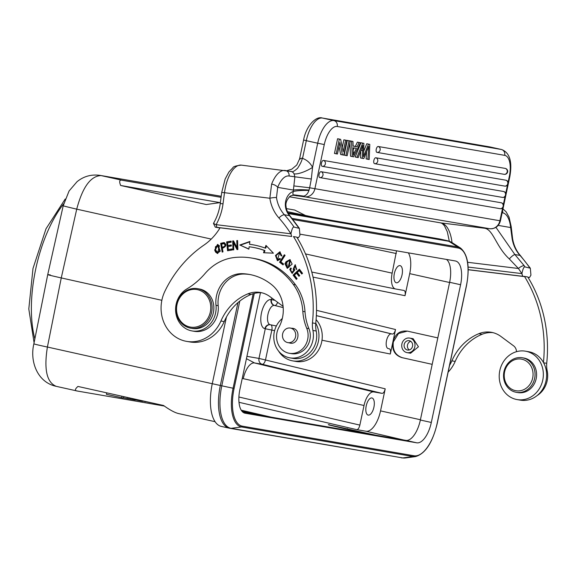 <?xml version="1.0" encoding="UTF-8"?>
<svg xmlns="http://www.w3.org/2000/svg" width="576" height="576" viewBox="0 0 576 576"><rect width="100%" height="100%" fill="white"/><g stroke="black" fill="none" stroke-linecap="round" stroke-linejoin="round"><path stroke-width="0.86" d="M448.128 372.154A35.086 31.421 -80.2 0 0 455.184 361.418A51.271 45.914 99.8 0 1 482.134 334.26A27.562 24.689 99.8 0 1 492.919 332.647M537.098 395.59A22.054 19.75 -80.2 0 0 547.2 370.85A25.056 22.442 99.8 0 1 546.71 363.319A130.306 116.698 -80.2 0 0 527.774 276.977L524.477 276.408A130.306 116.698 99.8 0 1 543.442 362.477A24.559 21.996 -80.2 0 0 528.754 351.749L525.456 351.18A24.559 21.996 99.8 0 1 543.118 378.029A24.559 21.996 99.8 0 1 519.07 399.816A24.559 21.996 99.8 0 1 517.104 399.578A24.559 21.996 99.8 0 1 499.442 372.73A24.559 21.996 99.8 0 1 523.498 350.942A24.559 21.996 99.8 0 1 525.456 351.18M502.963 208.901L506.117 211.81L509.04 217.087L511.171 226.483L512.582 238.486C513.67 245.21 516.298 250.934 520.474 255.658L530.323 268.214L525.053 266.933C523.966 266.486 522.922 268.718 521.921 273.614L522.691 276.307L524.477 276.408M530.323 268.214L530.935 275.17L529.502 277.488L527.918 277.214M543.614 362.786L546.71 363.319M517.104 399.578L520.402 400.147A24.559 21.996 -80.2 0 0 522.367 400.385A24.559 21.996 -80.2 0 0 543.247 388.238A24.559 21.996 -80.2 0 0 543.442 362.477M516.47 351.698A7.517 6.732 -80.2 0 0 513.605 345.852L500.868 336.42A27.562 24.689 -80.2 0 0 491.285 332.294A27.562 24.689 -80.2 0 0 490.205 332.136A27.562 24.689 -80.2 0 0 478.843 333.698A51.271 45.914 -80.2 0 0 451.886 360.85A35.086 31.421 99.8 0 1 449.575 365.342M524.448 276.61L468.187 269.741M516.319 392.328L517.86 392.587A17.539 15.71 -80.2 0 0 534.37 383.724A17.539 15.71 -80.2 0 0 523.822 358.02L522.288 357.754A17.539 15.71 99.8 0 1 532.829 383.458A17.539 15.71 99.8 0 1 516.319 392.328A17.539 15.71 99.8 0 1 505.778 366.617A17.539 15.71 99.8 0 1 522.288 357.754M531.014 382.622A16.034 14.364 99.8 0 1 511.243 388.944A16.034 14.364 99.8 0 1 506.275 367.229A16.034 14.364 99.8 0 1 526.046 360.907A16.034 14.364 99.8 0 1 531.014 382.622M522.691 276.307L468.187 269.654M527.969 277.301L529.502 277.488M487.332 228.434A5.011 4.471 -71.1 0 1 485.762 228.542C493.466 230.911 496.627 247.342 509.321 258.934L518.407 268.488A5.011 1.663 144.7 0 1 524.189 265.694L514.872 254.534L495.95 227.354M521.921 273.614L468.108 267.062M522.634 276.3L521.863 273.629A131.81 118.044 99.8 0 0 518.407 268.488L467.618 262.289M511.171 226.483A5.011 2.052 174.1 0 1 510.638 227.542L512.064 238.234A5.011 0.785 171.2 0 1 512.582 238.486M369.785 144.367L369.187 159.509L367.891 159.286L368.734 146.318L363.802 158.58L362.282 158.321L362.866 145.31L358.214 157.615L355.198 157.01L360.929 142.754L363.895 143.352L363.456 156.679L368.496 144.144L369.785 144.367L366.746 143.755L363.636 151.452M360.727 150.998L360.533 157.932L362.282 158.321M366.566 151.798L366.142 158.897L367.891 159.286M344.174 155.11L347.299 140.4L350.309 141.012L349.049 140.796L345.924 155.498L344.174 155.11M342.281 147.362L343.886 139.817L346.846 140.414L345.636 140.206L343.181 151.762L340.639 139.342L337.594 138.73L339.343 139.118L336.218 153.821L334.469 153.432L337.594 138.73M346.846 140.414L343.721 155.117L340.675 154.505L339.026 146.491M505.289 168.415L378.202 146.498A3.01 2.693 99.8 0 1 377.064 152.402L504.151 174.319A3.01 3.01 0 0 0 507.614 171.936A3.01 3.01 0 0 0 505.318 168.415A3.01 1.339 102.5 0 0 505.289 168.415A3.01 2.693 -80.2 0 1 504.036 174.298L377.179 152.417M378.202 146.498A3.01 1.339 102.5 0 0 376.265 149.177A3.01 1.339 102.5 0 0 376.927 152.374A3.01 1.339 102.5 0 0 376.956 152.374A3.01 2.693 99.8 0 0 377.064 152.402A3.01 3.01 0 0 1 376.927 152.374M505.829 180.194L375.804 157.766A3.01 2.693 99.8 0 1 374.674 163.67L504.691 186.098A3.01 3.01 0 0 0 508.154 183.715A3.01 3.01 0 0 0 505.858 180.194A3.01 1.339 102.5 0 0 505.829 180.194A3.01 2.693 -80.2 0 1 504.576 186.077L374.782 163.692M375.804 157.766A3.01 1.339 102.5 0 0 373.867 160.452A3.01 1.339 102.5 0 0 374.53 163.642A3.01 1.339 102.5 0 0 374.558 163.649A3.01 3.01 0 0 0 374.674 163.67A3.01 2.693 99.8 0 1 374.558 163.649M503.618 191.498L323.417 160.416A3.01 2.693 99.8 0 1 322.279 166.32L502.488 197.402A3.01 3.01 0 0 0 505.944 195.019A3.01 3.01 0 0 0 503.647 191.506A3.01 1.339 102.5 0 0 503.618 191.498A3.01 2.693 -80.2 0 1 502.373 197.381L322.394 166.342M323.417 160.416A3.01 1.339 102.5 0 0 321.48 163.102A3.01 1.339 102.5 0 0 322.135 166.298A3.01 1.339 102.5 0 0 322.164 166.298A3.01 2.693 99.8 0 0 322.279 166.32A3.01 3.01 0 0 1 322.135 166.298M501.228 202.774L321.019 171.691A3.01 2.693 99.8 0 1 319.882 177.595L500.09 208.678A3.01 3.01 0 0 0 503.554 206.294A3.01 3.01 0 0 0 501.257 202.781A3.01 1.339 102.5 0 0 501.228 202.774A3.01 2.693 -80.2 0 1 499.975 208.656L319.997 177.61M321.019 171.691A3.01 1.339 102.5 0 0 319.082 174.377A3.01 1.339 102.5 0 0 319.738 177.566A3.01 1.339 102.5 0 0 319.766 177.574A3.01 2.693 99.8 0 0 319.882 177.595A3.01 3.01 0 0 1 319.738 177.566M353.124 146.023L355.356 146.412L357.35 142.135L360.439 142.754L353.657 156.83L350.546 156.204L349.884 143.006M349.783 140.89L352.966 141.466L353.131 146.117L357.106 146.801L359.1 142.524L360.439 142.754M482.486 227.837L489.83 228.737A10.022 8.978 -80.2 0 0 499.91 220.752L500.429 220.817C498.859 226.238 495.346 228.881 489.881 228.744A5.011 2.225 -83 0 1 489.83 228.737L304.79 196.819L292.91 195.214M483.869 228.01L481.594 227.729L484.668 228.262A5.011 4.486 -80.2 0 0 485.777 228.24M493.006 228.578L492.408 228.694M509.321 258.934C511.524 256.442 513.374 254.981 514.872 254.534L519.991 255.413A33.581 30.074 99.8 0 1 512.064 238.234M241.61 165.168A30.074 13.37 97 0 0 241.322 165.125A30.074 13.37 97 0 0 224.489 192.701L269.842 198.238L271.62 184.126A5.011 2.225 21.2 0 1 277.697 187.366L276.48 197.597A5.011 0.785 171.2 0 0 269.842 198.238A38.592 34.56 -80.2 0 0 278.95 217.987A131.81 118.044 99.8 0 1 290.887 233.791L216.108 224.662L216.878 227.333L291.658 236.47L290.952 233.784L291.658 236.47M283.104 306.403A7.517 6.732 -80.2 0 0 282.629 306.014L269.892 296.59A27.562 24.689 -80.2 0 0 260.309 292.464A27.562 24.689 -80.2 0 0 259.236 292.306A27.562 24.689 -80.2 0 0 247.867 293.861A51.271 45.914 -80.2 0 0 220.918 321.019A35.086 31.421 99.8 0 1 188.006 341.582A35.086 31.421 99.8 0 1 186.631 341.381A35.086 31.421 99.8 0 1 164.887 291.269A115.272 103.234 99.8 0 1 203.947 245.102A55.13 49.37 -80.2 0 0 220.061 227.808L291.715 236.477M216.878 227.333L215.294 227.174L213.458 223.423C217.022 217.31 219.283 210.686 220.248 203.551L223.02 203.825L224.489 192.701L221.717 192.42L220.248 203.551M215.525 227.225L219.953 227.988M296.993 237.463L298.534 237.65L296.942 237.377M293.472 236.779L293.501 236.57A130.306 116.698 99.8 0 1 312.444 322.92A25.056 22.442 -80.2 0 0 312.926 330.451A22.054 19.75 99.8 0 1 290.714 357.97A22.054 19.75 99.8 0 1 289.858 357.847A22.054 19.75 99.8 0 1 274.212 341.453A22.054 19.75 99.8 0 1 282.298 318.528M289.346 353.282L291.542 353.657A17.539 15.71 -80.2 0 0 292.111 353.743A17.539 15.71 -80.2 0 0 307.93 345.017A17.539 15.71 -80.2 0 0 308.894 328.594A50.119 44.885 99.8 0 1 305.014 311.746A50.119 44.885 -80.2 0 0 295.488 284.796A77.479 69.386 -80.2 0 0 253.93 258.43L251.734 258.055A77.479 69.386 99.8 0 1 293.285 284.422A50.119 44.885 99.8 0 1 302.818 311.371A50.119 44.885 -80.2 0 0 306.691 328.212A17.539 15.71 99.8 0 1 304.877 346.061A17.539 15.71 99.8 0 1 289.915 353.369A17.539 15.71 99.8 0 1 289.346 353.282A17.539 15.71 99.8 0 1 278.914 327.348A32.58 29.174 -80.2 0 0 271.764 284.753A60.941 54.576 -80.2 0 0 248.918 274.349A60.941 54.576 -80.2 0 0 246.931 274.054A60.941 54.576 -80.2 0 0 242.287 273.672A27.562 24.689 -80.2 0 0 215.993 305.302A22.55 20.196 99.8 0 1 192.758 331.042A22.55 20.196 99.8 0 1 192.024 330.934A22.55 20.196 99.8 0 1 175.774 312.566A22.55 20.196 99.8 0 1 186.833 288.95A75.175 67.327 -80.2 0 0 204.991 273.586A50.119 44.885 99.8 0 1 234.54 257.494A77.479 69.386 99.8 0 1 249.206 257.674A77.479 69.386 99.8 0 1 251.734 258.055M192.024 330.934L194.22 331.308A22.55 20.196 -80.2 0 0 194.954 331.423A22.55 20.196 -80.2 0 0 218.189 305.683A27.562 24.689 99.8 0 1 244.483 274.046A60.941 54.576 99.8 0 1 249.134 274.428A60.941 54.576 99.8 0 1 250.013 274.558M222.17 252.086L222.977 251.878L222.365 248.314C226.418 246.47 226.93 244.562 223.898 242.582L220.658 243.317L222.17 252.086M280.85 261.907L285.084 255.341L284.35 254.772L279.554 262.217L283.018 264.888L283.579 264.01L280.85 261.907M232.063 248.954L228.283 249.581L227.966 246.557L231.379 245.988L231.271 244.944L227.866 245.513L227.585 242.784L231.221 242.179L231.113 241.128L226.663 241.87L227.57 250.769L232.171 249.998L232.063 248.954M264.29 250.438L263.534 252.734L273.398 253.166L265.946 245.383L265.068 248.062A86.954 77.875 -80.2 0 0 252.763 244.764A86.954 77.875 -80.2 0 0 249.502 244.282L249.876 241.481L239.832 245.002L248.846 249.163L249.17 246.766A84.449 75.629 99.8 0 1 252.338 247.234A84.449 75.629 99.8 0 1 264.29 250.438L264.946 250.553A84.449 75.629 -80.2 0 0 253.001 247.349L252.338 247.234M281.045 255.737L281.938 255.989L279.828 251.813L275.465 255.485L277.402 260.683L280.296 259.25L279.67 258.487L277.51 259.632L279.626 252.799L281.045 255.737L281.707 255.852L280.289 252.907L279.626 252.799M296.561 273.139L298.951 276.314L299.693 275.616L297.295 272.448L299.225 270.634L301.781 274.018L302.522 273.319L299.398 269.172L293.098 275.098L296.33 279.374L297.072 278.676L294.415 275.155L296.561 273.139L297.216 273.254L299.29 275.998M214.682 250.07L215.568 252.094L217.498 253.49L219.449 245.808L217.534 244.426L214.682 250.07L215.345 250.186L217.865 244.505M285.998 261.756L284.969 263.779L287.201 268.279L292.14 264.089L289.915 259.618L285.998 261.756L286.661 261.871L290.239 259.697M293.184 269.122L293.746 270.382L292.068 272.261C290.578 271.332 290.304 270.13 291.247 268.639L290.592 268.049L289.8 269.503L292.046 273.326L294.768 270.043L294.084 268.452L294.905 265.774L296.554 269.546L295.135 264.787L293.184 269.122L293.846 269.237L295.459 264.874M237.017 247.644L233.539 240.862L232.697 240.926L232.978 249.898L233.77 249.84L233.546 242.784L237.024 249.581L237.859 249.509L237.578 240.538L236.794 240.602L237.017 247.644L237.672 247.759L237.586 240.703M298.692 227.887A136.822 122.53 -80.2 0 0 297.828 226.656A5.011 1.663 144.7 0 1 298.339 226.937L299.347 228.377L294.077 227.095C292.997 226.656 291.953 228.881 290.952 233.784M299.347 228.377L299.959 235.339L298.534 237.65M293.501 236.57L296.798 237.139A130.306 116.698 -80.2 0 1 315.77 323.208A130.306 116.698 99.8 0 1 315.742 323.489L312.444 322.92M271.62 184.126A30.074 13.37 -83 0 1 284.99 170.46A30.074 13.37 -83 0 1 285.278 170.503A5.011 4.486 99.8 0 1 285.48 170.532A5.011 4.486 99.8 0 1 289.08 176.011A25.056 11.138 -83 0 0 277.697 187.366L293.4 190.073L294.854 177.005L294.084 173.873A5.011 4.486 -80.2 0 0 293.738 173.29A5.011 4.486 -80.2 0 0 290.974 171.475A5.011 4.486 -80.2 0 0 290.779 171.446M300.053 159.199C298.973 158.94 299.822 158.566 302.602 158.083L302.753 158.486C301.45 158.09 303.61 159.048 297.547 168.322C290.858 174.276 291.629 170.46 290.75 171.454M291.341 171.526L290.959 171.475M294.084 173.873A15.034 4.241 153.5 0 0 312.559 167.393L311.314 179.006L309.65 187.783L499.91 220.752L502.639 207.929M309.074 190.058C302.148 189.554 296.921 189.562 293.4 190.073L293.299 191.491C286.25 193.55 281.506 206.323 289.526 215.669L290.16 216.094C287.856 213.221 286.495 210.046 286.07 206.561C285.408 203.018 286.841 199.505 290.362 196.027L293.134 195.235A35.086 15.595 97 0 1 293.472 195.286A5.011 4.486 99.8 0 0 295.07 195.163L302.062 196.128L296.546 195.818L294.142 194.875C292.86 195.25 292.586 194.119 293.299 191.491C296.784 190.663 302.004 190.31 308.959 190.433L309.65 187.783L293.782 185.911M308.959 190.433C307.908 193.529 306.209 195.422 303.869 196.114L302.062 196.128M303.422 196.121L294.343 194.926A5.011 4.486 90.5 0 1 292.824 195.214M289.08 176.011L311.314 179.006M294.142 194.875L303.869 196.114A5.011 2.225 -83 0 0 304.79 196.819A10.022 8.978 99.8 0 0 314.87 188.834L324.281 144.562A20.045 8.914 -77.5 0 1 337.234 126.475L504.698 155.354A20.045 8.914 -77.5 0 1 509.321 176.479L509.839 176.544L505.994 194.623M297.828 226.656L289.526 215.669L284.4 214.783A136.822 122.53 99.8 0 1 294.077 227.095M223.02 203.825A52.625 47.124 -80.2 0 1 216.108 224.662C213.602 223.711 212.897 223.301 213.984 223.43M186.631 341.381L189.929 341.95A35.086 31.421 -80.2 0 0 191.304 342.151A35.086 31.421 -80.2 0 0 224.208 321.588A51.271 45.914 99.8 0 1 251.165 294.43A27.562 24.689 99.8 0 1 261.95 292.81M56.246 386.338C46.75 382.486 43.805 369.382 47.412 347.033L61.265 277.927L161.856 300.312M287.986 212.818L439.423 238.939A40.594 18.05 -77.5 0 1 439.798 239.011L447.862 240.804A40.594 18.05 -77.5 0 1 447.955 240.826M212.27 383.695L220.334 385.488A40.594 18.05 -77.5 0 0 229.313 428.184L229.694 428.263A40.594 18.05 -77.5 0 1 229.313 428.184L221.249 426.391A40.594 18.05 -77.5 0 1 212.27 383.695L226.44 317.03M300.082 234.18L455.393 260.971A22.55 10.03 -77.5 0 1 455.602 261.014A22.55 10.03 -77.5 0 1 460.591 284.731L431.316 422.46A22.55 10.03 -77.5 0 1 416.736 442.814L245.102 413.208A22.55 10.03 -77.5 0 1 244.886 413.172A22.55 10.03 -77.5 0 1 239.897 389.448L260.46 292.716M243.058 412.308L405.785 440.374A22.55 10.03 102.5 0 0 420.358 420.026L449.633 282.29A22.55 10.03 102.5 0 0 446.472 259.43M408.37 252.857A22.55 10.03 -77.5 0 1 409.709 273.643L405.022 295.697C405.562 292.644 405.18 290.88 403.862 290.419L395.618 288.994A15.034 6.682 -77.5 0 1 395.539 288.979A15.034 6.682 -77.5 0 1 392.155 273.154L396.547 250.819M316.346 315.605L392.285 334.044C393.696 334.051 394.776 332.539 395.525 329.522L392.918 341.77C395.258 333.756 400.154 330.221 407.621 331.178L437.818 337.896M407.232 331.099L407.621 331.178M407.318 331.121L398.52 333.497L393.358 341.849C392.35 350.05 395.374 355.342 402.43 357.725L432.194 364.342L401.99 357.646C394.812 355.349 391.788 350.057 392.918 341.77L390.319 354.024C390.859 350.971 390.478 349.207 389.16 348.746L388.246 348.588A7.517 3.341 -77.5 0 1 388.202 348.581A7.517 3.341 -77.5 0 1 386.525 340.618A7.517 3.341 -77.5 0 1 391.37 333.886L392.285 334.044M407.11 352.642L410.594 353.246L418.45 346.766L413.1 338.674L409.622 338.076A7.394 6.617 99.8 0 1 414.943 346.162A7.394 6.617 99.8 0 1 407.11 352.642A7.394 6.617 99.8 0 1 401.796 344.556A7.394 6.617 99.8 0 1 409.622 338.076M305.107 215.302L294.667 210.038L286.402 208.606M287.417 211.637L314.438 217.382M221.069 197.338L122.321 180.31C119.52 179.546 118.966 181.274 120.65 185.479L206.258 204.53L220.378 202.572M211.234 239.083L76.723 209.153C82.534 187.186 90.641 175.99 101.045 175.572L122.321 180.31M242.258 378.353L243.266 378.677A17.424 7.747 102.5 0 1 254.527 362.952L373.745 391.925A15.034 6.682 -77.5 0 0 364.025 405.497L359.856 425.102C359.107 428.119 358.027 429.631 356.616 429.624L365.962 431.23A22.55 10.03 -77.5 0 0 380.534 410.882L420.415 419.746M246.442 358.682L254.527 362.952L262.246 364.284L381.982 393.35L373.745 391.925M270.821 324.85A5.011 2.189 -78.6 0 1 271.836 330.084L265.529 359.77A5.011 2.189 -76.4 0 1 262.246 364.284A5.011 4.486 99.8 0 1 258.984 358.423L385.222 388.829C384.473 391.846 383.393 393.358 381.982 393.35M385.222 388.829L380.534 410.882M328.298 424.678L375.509 435.154M329.71 424.85C326.801 424.39 328.759 424.966 335.585 426.571L363.643 433.109M241.214 410.191L271.123 417.146M259.25 415.102L241.79 411.041M373.918 407.196A8.77 3.902 102.5 0 0 371.974 397.973A8.77 3.902 102.5 0 0 366.221 405.871A8.77 3.902 102.5 0 0 368.165 415.094A8.77 3.902 102.5 0 0 373.918 407.196M277.632 302.314A5.011 2.189 -76.4 0 1 274.738 305.503L283.205 307.591M402.041 274.86A8.77 3.902 102.5 0 0 400.104 265.637A8.77 3.902 102.5 0 0 394.351 273.535A8.77 3.902 102.5 0 0 396.295 282.758A8.77 3.902 102.5 0 0 402.041 274.86M178.315 413.496C174.679 412.596 169.754 409.932 163.541 405.49L77.933 386.438C74.75 389.261 74.614 390.809 77.522 391.068L55.894 386.266C37.224 382.133 29.642 361.217 33.876 343.793L47.736 274.608L63.216 205.762A25.056 0.382 -167.3 0 0 76.723 209.153L61.265 277.927C48.607 275.076 44.964 274.082 50.342 274.946M77.522 391.068L164.34 406.044M152.006 402.926L150.437 402.574M144.9 401.342L142.524 401.184M146.794 401.76L144.821 401.681M146.765 401.861L150.422 402.653M133.632 398.837L133.438 399.722L132.43 399.478M135.562 399.262L135.36 400.054L133.438 399.722M136.519 399.478L136.382 400.054L135.403 399.888M140.753 400.421L140.623 400.961L136.382 400.054M142.618 400.831L142.495 401.285L140.623 400.961M132.653 398.614L132.408 399.542L128.808 398.83M130.874 398.218L130.637 399.24M129.074 397.822L128.786 398.916L123.444 397.814M127.411 397.447L127.145 398.635M106.654 392.832L106.416 394.301L121.601 397.678L121.932 396.23M123.739 396.634L123.394 397.987L121.601 397.678M120.65 185.479L219.809 202.586M412.603 345.874A4.759 4.262 -80.2 0 0 409.176 340.668A4.759 4.262 -80.2 0 0 404.136 344.844A4.759 4.262 -80.2 0 0 407.556 350.05A4.759 4.262 -80.2 0 0 412.603 345.874M409.27 349.956A4.759 4.262 99.8 0 1 407.434 345.413A4.759 4.262 99.8 0 1 410.76 341.33M288.929 342.806L290.383 343.181C299.03 344.628 301.082 329.033 292.428 328.284L291.449 328.241M292.824 328.349L292.428 328.284M190.692 328.162L192.449 328.464A20.045 17.957 -80.2 0 0 213.682 310.882A20.045 17.957 -80.2 0 0 199.26 288.95L197.503 288.648A20.045 17.957 -80.2 0 0 176.27 306.23A20.045 17.957 -80.2 0 0 190.692 328.162A20.045 17.957 -80.2 0 0 211.925 310.579A20.045 17.957 -80.2 0 0 197.503 288.648M287.474 328.262A7.394 6.617 99.8 0 1 290.354 328.054A7.394 6.617 99.8 0 1 295.74 334.858A7.394 6.617 99.8 0 1 290.722 342.41A7.394 6.617 99.8 0 1 287.842 342.619A7.394 6.617 99.8 0 1 282.456 335.815A7.394 6.617 99.8 0 1 287.474 328.262M210.593 310.399A19.044 17.057 -80.2 0 0 196.15 289.447A19.044 17.057 -80.2 0 0 176.724 306.259A19.044 17.057 -80.2 0 0 191.167 327.204A19.044 17.057 -80.2 0 0 210.593 310.399M289.858 357.847L293.155 358.416A22.054 19.75 -80.2 0 0 294.012 358.538A22.054 19.75 -80.2 0 0 316.224 331.02A25.056 22.442 99.8 0 1 315.742 323.489M315.77 323.208A24.559 21.996 99.8 0 1 315.569 348.977A24.559 21.996 99.8 0 1 294.689 361.123A24.559 21.996 99.8 0 1 292.723 360.886A24.559 21.996 99.8 0 1 278.525 350.993M292.723 360.886L296.021 361.454A24.559 21.996 -80.2 0 0 297.979 361.692A24.559 21.996 -80.2 0 0 320.047 347.126A24.559 21.996 -80.2 0 0 316.087 319.622M222.782 251.928L221.314 243.432L224.554 242.698M221.314 243.432L220.658 243.317M222.185 247.284L221.645 244.145L223.963 243.641C225.713 245.326 225.122 246.535 222.185 247.284L222.84 247.392C225.778 246.65 226.375 245.441 224.626 243.756L224.021 243.648M223.963 243.641L224.654 243.763M279.554 262.217L280.217 262.332L284.839 255.146M283.183 264.629L280.217 262.332M228.283 249.581L232.085 249.17M227.866 245.513L231.293 245.16M226.663 241.87L231.134 241.351M228.211 250.661L227.318 241.985M264.218 252.763L264.946 250.553M248.875 248.983L239.832 245.002M240.494 245.117L249.826 241.841M253.094 244.822A86.954 77.875 99.8 0 0 250.164 244.39L249.502 244.282M265.068 248.062L265.73 248.177L266.465 245.923M277.733 260.712L276.106 255.643L280.159 251.892M277.51 259.632L278.906 259.697L280.325 258.602M299.225 270.634L299.887 270.742L302.119 273.701M293.098 275.098L293.76 275.213L299.722 269.604M296.669 279.065L293.76 275.213M217.829 253.526L216.223 252.209L215.345 250.186M217.591 252.504L218.254 252.612L220.284 251.136L218.095 245.556L217.433 245.441L219.629 251.021L217.591 252.504L215.503 249.804L215.417 246.83L217.433 245.441M287.532 268.315L285.631 263.894L286.661 261.871M287.359 267.271L288.886 267.329L290.376 260.748L289.721 260.633L288.23 267.214L287.359 267.271L286.697 262.426L288.936 260.647L289.721 260.633M292.73 272.376L294.408 270.497L293.846 269.237M296.777 269.251L295.898 268.934M296.554 269.05L295.567 265.889L294.905 265.774M292.378 273.355L290.455 269.618L291.247 268.164M232.697 240.926L233.618 241.02M233.633 249.847L233.359 241.042M233.546 242.784L234.202 242.899L237.6 249.53M236.794 240.602L237.456 240.718M366.746 143.755L368.496 144.144M360.929 142.754L363.895 143.352M356.947 157.399L362.686 143.143M347.299 140.4L349.049 140.796M345.924 155.498L347.184 155.714L350.309 141.012M343.886 139.817L345.636 140.206M342.425 154.894L339.883 142.488L337.428 154.03L336.218 153.821M339.343 139.118L340.639 139.342M357.35 142.135L359.1 142.524M357.106 146.801L355.356 146.412M349.776 140.832L352.966 141.466M352.296 156.6L351.533 141.221M354.449 152.453L353.333 155.174L353.182 147.766L356.407 148.32L354.449 152.453L353.311 152.201M354.168 147.931L353.246 149.882M546.293 370.699L547.2 370.85M478.843 333.698L482.134 334.26M455.184 361.418L451.886 360.85M520.474 255.658A5.011 1.814 138.2 0 0 519.991 255.413A136.822 122.53 -80.2 0 1 529.668 267.725M524.189 265.694A136.822 122.53 99.8 0 1 525.053 266.933M498.197 225.396L510.638 227.542A25.056 11.138 -83 0 0 502.697 212.854L502.142 212.76M503.359 204.516L505.03 196.654M505.757 193.248L507.492 185.083M508.09 182.282L509.321 176.479M440.604 222.862A5.011 4.486 -80.2 0 0 440.798 222.898L289.397 196.783L441 222.926L484.668 228.262A35.086 15.595 97 0 1 485.762 228.542M449.302 241.222L447.329 231.818L444.398 225.713L442.267 223.524L440.798 222.898A5.011 4.486 -80.2 0 0 441 222.926A35.086 15.595 -83 0 1 452.023 242.582M278.95 217.987A5.011 1.814 -41.8 0 1 284.4 214.783A33.581 30.074 -80.2 0 1 276.48 197.597M490.428 147.046A25.056 11.138 102.5 0 0 490.198 146.988A25.056 11.138 102.5 0 0 489.96 146.945L322.502 118.058A25.056 11.138 102.5 0 0 306.302 140.674L317.7 143.208L312.559 167.393A20.045 17.957 -80.2 0 0 311.184 165.053A20.045 17.957 -80.2 0 0 302.753 158.486M502.697 212.854A5.011 4.486 -80.2 0 0 502.567 210.758M504.698 155.354A5.011 4.486 -80.2 0 0 501.358 149.479L489.96 146.945A5.011 4.486 -80.2 0 0 489.773 146.902A5.011 4.486 -80.2 0 0 489.578 146.873M324.281 144.562L317.7 143.208A25.056 11.138 -77.5 0 1 333.893 120.593L501.358 149.479A25.056 11.138 -77.5 0 1 501.588 149.522L489.773 146.902L322.315 118.022A5.011 4.486 99.8 0 1 322.502 118.058L333.893 120.593A5.011 4.486 99.8 0 1 337.234 126.475M302.602 158.083L306.302 140.674L303.602 140.011C306.029 126.115 315.986 115.762 322.315 118.022M224.208 321.588L220.918 321.019M251.165 294.43L247.867 293.861M244.483 274.046L242.287 273.672M218.189 305.683L215.993 305.302M33.876 343.793A25.056 0.576 11.3 0 0 47.412 347.033L212.263 383.717M439.423 238.939L447.487 240.732A40.594 18.05 -77.5 0 1 447.862 240.804L451.872 242.489A40.349 17.935 -77.5 0 0 448.79 241.272L457.733 246.953A36.749 16.337 -77.5 0 1 460.548 248.062L451.872 242.489M288.23 213.264L448.79 241.272L288.432 213.617M229.694 428.263L231.098 428.321A40.349 17.935 -77.5 0 1 221.796 385.812L220.334 385.488L237.946 302.616M229.882 428.299L402.739 457.927L231.098 428.321L241.546 426.96A36.749 16.337 -77.5 0 1 233.071 388.238L253.159 293.717M291.967 218.362L457.733 246.953L458.143 248.018A35.791 15.912 -77.5 0 1 466.394 285.732L437.119 423.461A35.791 15.912 -77.5 0 1 413.986 455.76L413.179 456.559A36.749 16.337 -77.5 0 0 415.512 456.595L405.295 457.963A40.349 17.935 -77.5 0 1 402.739 457.927L413.179 456.559L241.546 426.96L242.345 426.161A35.791 15.912 -77.5 0 1 234.094 388.447L254.297 293.4M234.094 388.447L221.796 385.812L239.803 301.075M413.986 455.76L242.345 426.161M292.867 219.514L458.143 248.018M431.316 422.46L420.358 420.026M460.591 284.731L449.633 282.29M416.736 442.814L405.785 440.374M245.102 413.208L244.685 413.114M449.59 282.506L409.709 273.643M395.525 329.522L316.512 310.334M313.027 277.114L405.022 295.697M294.3 209.966L294.667 210.038M364.025 405.497L243.266 378.677M359.856 425.102L238.896 397.008M326.304 238.709L396.324 253.548M305.503 253.908L392.155 273.154M246.938 356.342L258.984 358.423L265.291 328.745A5.011 4.486 99.8 0 1 270.331 324.749M274.601 330.646L264.895 328.673A5.011 4.486 -80.2 0 1 270.13 324.713A5.011 4.486 -80.2 0 1 270.166 324.713A9.864 4.385 102.5 0 0 270.245 324.727L276.372 325.973L270.13 324.713M321.991 340.222L390.319 354.024M403.639 440.006L365.962 431.23M238.99 402.3L356.616 429.624M347.45 428.623L347.306 429.3M243.058 410.616L242.914 411.3M264.895 328.673A14.875 6.61 102.5 0 1 261.281 313.934A14.875 6.61 102.5 0 1 270.216 299.556A14.875 6.61 102.5 0 1 271.08 299.578L271.476 299.65L271.822 298.015M271.08 299.578A5.011 4.486 -80.2 0 0 274.342 305.438A9.864 4.385 102.5 0 0 267.977 314.28A9.864 4.385 102.5 0 0 270.187 324.72M283.205 307.562L274.738 305.503A5.011 4.486 99.8 0 1 271.476 299.65L274.961 300.334M316.346 315.648L391.37 333.886M395.453 288.965L311.774 272.045L395.539 288.979M402.43 357.725L401.99 357.646M63.706 203.774A92.722 41.22 102.5 0 0 35.705 269.129A92.722 41.22 102.5 0 0 35.482 270.173A92.722 41.22 102.5 0 0 34.855 338.918M63.216 205.762L69.091 190.966L77.033 181.706C83.743 176.263 91.426 174.154 100.094 175.385L100.094 175.385A25.056 22.442 99.8 0 1 101.045 175.572L221.206 196.301M293.285 284.422L295.488 284.796M305.014 311.746L302.818 311.371M306.691 328.212L308.894 328.594M316.224 331.02L312.926 330.451M278.251 259.582L278.906 259.697M215.568 252.094L216.223 252.209M220.284 251.136L219.629 251.021M284.969 263.779L285.631 263.894M288.886 267.329L288.23 267.214M293.746 270.382L294.408 270.497M290.455 269.618L289.8 269.503M364.097 155.002L363.521 154.872M362.506 150.638L360.994 150.3M505.814 195.494L503.604 205.898M503.417 206.77L500.429 220.817M489.881 228.744L482.04 227.786M290.974 171.475L241.322 165.125C235.93 165.766 233.129 166.63 232.92 167.71L228.91 172.001L225.144 179.057L221.717 192.42M286.69 170.741L291.78 169.178L296.748 165.046L299.57 158.954L303.602 140.011M509.839 176.544C512.46 161.604 509.71 152.597 501.588 149.522M300.542 154.39A3.01 3.01 0 0 0 300.355 155.261M298.339 226.937L290.16 216.094M405.295 457.963L401.522 457.898M415.512 456.595C425.297 453.751 432.533 442.714 437.22 423.475L466.495 285.746C469.951 267.012 467.964 254.448 460.548 248.062M34.085 342.763L28.8 308.959L32.998 268.466L46.008 228.787L65.203 199.037M100.094 175.385L221.206 196.272M215.05 421.682L177.955 413.424M290.354 328.054L293.882 328.658M287.842 342.619L291.37 343.231M293.004 272.455L292.349 272.34"/></g></svg>
